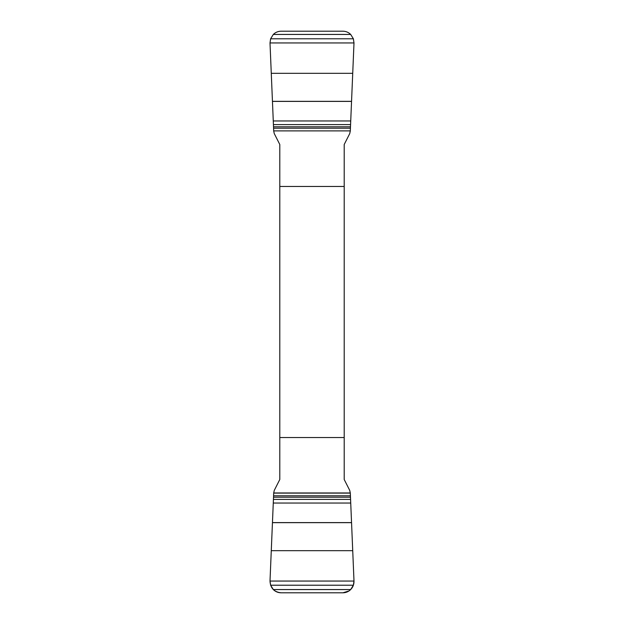 <?xml version="1.0" encoding="UTF-8"?>
<svg xmlns="http://www.w3.org/2000/svg" width="624" height="624" viewBox="0 0 624 624"><rect width="100%" height="100%" fill="white"/><g stroke="black" fill="none" stroke-linecap="round" stroke-linejoin="round"><path stroke-width="0.94" d="M279.794 186.467L279.794 479.505L274.279 490.378L273.694 492.983L270.005 581.006L270.621 585.218L273.32 589.563C275.473 591.669 278.07 592.753 281.104 592.8L342.896 592.8C345.922 592.753 348.52 591.677 350.68 589.563L353.379 585.218L353.995 581.006L350.306 492.983L349.721 490.378L344.206 479.505L344.206 144.495L349.721 133.622L350.306 131.017L353.995 42.994L353.379 38.782L350.68 34.437C348.527 32.331 345.93 31.247 342.896 31.2L281.104 31.2C278.078 31.247 275.48 32.323 273.32 34.437L270.621 38.782L270.005 42.994L273.694 131.017L274.279 133.622L279.794 144.495L279.794 186.467L344.206 186.467M344.206 437.533L279.794 437.533M350.602 503.045L273.398 503.045M273.398 120.955L350.602 120.955M273.694 492.983L350.306 492.983L353.995 581.006C354.05 585.187 352.388 588.502 349.011 590.944L342.896 592.8L281.104 592.8C274.1 592.036 270.403 588.104 270.005 581.006L273.694 492.983M350.306 493.108L273.694 493.108M350.321 495.784L273.679 495.784M350.36 497.203L273.64 497.203M350.446 499.395L273.554 499.395M351.484 522.592L272.516 522.592M351.484 522.655L272.516 522.655M352.693 550.68L271.307 550.68M353.995 581.053L270.005 581.053M353.379 585.218L270.621 585.218M350.68 589.563L273.32 589.563M273.694 130.892L350.306 130.892M273.679 128.216L350.321 128.216M273.64 126.797L350.36 126.797M273.554 124.605L350.446 124.605M272.516 101.408L351.484 101.408M272.516 101.345L351.484 101.345M271.307 73.32L352.693 73.32M270.005 42.947L353.995 42.947M270.621 38.782L353.379 38.782M273.32 34.437L350.68 34.437"/></g></svg>
